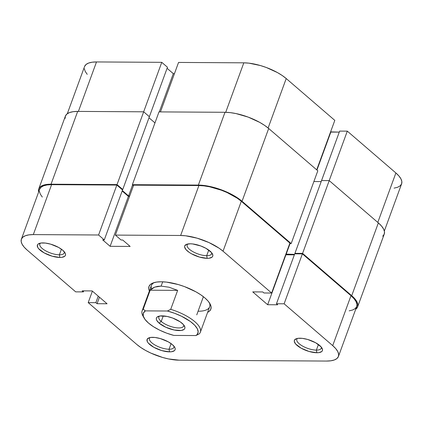 <?xml version="1.0" encoding="UTF-8"?>
<svg xmlns="http://www.w3.org/2000/svg" width="423" height="423" viewBox="0 0 423 423"><rect width="100%" height="100%" fill="white"/><g stroke="black" fill="none" stroke-linecap="round" stroke-linejoin="round"><path stroke-width="0.63" d="M67.294 113.729L84.563 66.533A31.979 11.759 -159.9 0 1 96.502 61.943L161.76 62.334L167.466 67.246L149.367 116.7L167.466 67.246L161.76 62.334L143.661 111.804L161.76 62.334L96.502 61.943L78.398 111.413L96.502 61.943L92.108 62.213L88.576 63.075L86.049 64.486L84.616 66.406M334.805 120.381L316.705 169.835L334.805 120.381L286.218 78.551L334.805 120.381M268.119 128.016L286.218 78.551L282.22 75.511L277.446 72.582L266.305 67.495L260.372 65.533L248.909 63.154L243.817 62.826L178.554 62.435L160.454 111.905L178.554 62.435L243.817 62.826L225.713 112.301L243.817 62.826A31.979 11.759 -159.9 0 1 286.218 78.551L268.119 128.016M321.385 181.044L339.648 131.098L321.374 181.033M394.077 188.129L397.604 187.273L400.137 185.856L401.57 183.942L401.85 181.599L400.967 178.918L398.958 176.005L395.891 172.97L347.309 131.141L339.648 131.098L347.309 131.141L395.891 172.97L377.797 222.424L395.891 172.97A31.979 11.759 -159.9 0 1 401.617 183.815L384.348 231.011M339.272 132.124L330.601 131.87L330.839 132.076L316.943 170.041L330.839 132.076L339.272 132.124M174.445 73.66L173.303 73.655L167.08 68.299L173.303 73.655L159.307 111.894L173.303 73.655L174.445 73.66M84.33 68.748L85.213 71.424L87.228 74.342M329.205 180.61L347.309 131.141L329.205 180.61M65.142 118.414L65.433 116.002L66.908 114.03L69.515 112.571L73.153 111.688L77.679 111.408A32.952 12.114 -159.9 0 0 65.38 116.135L38.747 188.917A32.952 12.114 20.1 0 1 51.046 184.19L77.679 111.408L51.046 184.19L117.039 184.587L143.677 111.804L77.679 111.408L143.677 111.804L149.377 116.711L122.744 189.499L117.039 184.587L143.677 111.804L149.377 116.711L122.744 189.499L122.009 189.493L122.744 189.499L117.039 184.587L51.046 184.19L46.514 184.47L42.876 185.359L40.27 186.813L38.794 188.785L38.652 191.989A32.952 12.114 20.1 0 1 38.747 188.917M148.996 117.763L154.966 122.908L148.996 117.763M132.611 184.893L128.581 195.907L122.347 190.54L128.581 195.907L129.708 195.912L128.581 195.907L132.611 184.893M133.472 185.634L132.362 184.682L158.995 111.894L132.362 184.682L198.361 185.078L224.994 112.291L158.995 111.894L224.994 112.291L198.361 185.078A32.952 12.114 20.1 0 1 242.046 201.279L268.684 128.492A32.952 12.114 -159.9 0 0 224.994 112.291L230.239 112.629L235.997 113.57L248.164 117.097L259.643 122.337L264.565 125.356L268.684 128.492L242.046 201.279L291.183 243.574L317.816 170.792L268.684 128.492L317.816 170.792L291.183 243.574L289.723 243.569L291.183 243.574L242.046 201.279L237.927 198.144L233.004 195.125L221.53 189.885L209.364 186.358L203.606 185.411L198.361 185.078L132.362 184.682L133.472 185.634M285.863 254.112L286.117 254.329L290.051 243.569L286.117 254.329L294.535 254.376L285.863 254.112M321.184 181.594L313.882 181.546L321.184 181.594M295.476 253.821L294.926 253.351L321.565 180.563L294.926 253.351L302.588 253.393L329.221 180.61L321.565 180.563L329.221 180.61L302.588 253.393L351.719 295.693L378.358 222.905L329.221 180.61L378.358 222.905L351.719 295.693A32.952 12.114 20.1 0 1 357.62 306.865A32.952 12.114 20.1 0 1 355.706 309.271L357.567 306.998L357.858 304.586L356.949 301.826L354.876 298.823L351.719 295.693L302.588 253.393L294.926 253.351L295.476 253.821M357.62 306.865L384.253 234.083A32.952 12.114 -159.9 0 0 378.358 222.905L381.514 226.035L383.587 229.039L384.491 231.799L384.206 234.215L382.73 236.187M198.075 311.243A31.011 11.4 -159.9 0 0 209.322 302.683A31.011 11.4 20.1 0 1 209.649 306.791A31.011 11.4 20.1 0 1 198.075 311.243M161.263 281.776A32.952 12.114 20.1 0 1 209.977 303.73A32.952 12.114 20.1 0 1 207.624 312.327L209.327 311.254L210.802 309.282L211.088 306.871L210.183 304.111L208.111 301.107L204.954 297.977L200.835 294.842L195.912 291.822L184.433 286.583L178.321 284.563L166.509 282.115L161.263 281.776L156.737 282.056L153.1 282.939L150.493 284.399L149.018 286.371L148.727 288.787L149.377 291.013A32.952 12.114 20.1 0 1 153.131 282.929A32.952 12.114 20.1 0 1 161.263 281.776M169.052 349.229A12.986 4.775 -159.9 0 0 173.943 346.178A12.986 4.775 20.1 0 1 173.901 347.362A12.986 4.775 20.1 0 1 169.052 349.229L171.104 343.619L169.052 349.229A12.986 4.775 20.1 0 1 155.463 345.3A12.986 4.775 20.1 0 1 149.509 338.437A12.986 4.775 20.1 0 1 150.244 337.506A12.986 4.775 -159.9 0 0 154.247 344.586A12.986 4.775 -159.9 0 0 169.052 349.229L169.533 351.862L169.052 349.229M152.645 337.321A14.927 5.488 20.1 0 1 174.704 347.267A14.927 5.488 20.1 0 1 169.533 351.862L171.585 351.735L174.408 350.678L175.08 349.784L175.212 348.689L174.799 347.436L172.431 344.66L168.333 341.874L160.37 338.585L155.019 337.475L150.593 337.448L148.944 337.85L147.093 339.405L147.373 341.747L148.314 343.106L153.84 347.315L161.808 350.598L169.533 351.862A14.927 5.488 20.1 0 1 151.598 345.935A14.927 5.488 20.1 0 1 148.959 337.845A14.927 5.488 20.1 0 1 152.645 337.321M59.384 254.81A12.986 4.775 -159.9 0 0 64.27 251.764A12.986 4.775 20.1 0 1 64.227 252.949A12.986 4.775 20.1 0 1 59.384 254.81L61.435 249.205L59.384 254.81A12.986 4.775 20.1 0 1 45.79 250.887A12.986 4.775 20.1 0 1 39.836 244.023A12.986 4.775 20.1 0 1 40.571 243.088A12.986 4.775 -159.9 0 0 44.574 250.173A12.986 4.775 -159.9 0 0 59.384 254.81L59.86 257.448L59.384 254.81M42.972 242.908A14.927 5.488 20.1 0 1 65.031 252.848A14.927 5.488 20.1 0 1 59.86 257.448L61.911 257.321L64.74 256.259L65.406 255.365L65.539 254.271L65.126 253.023L62.757 250.247L58.665 247.46L50.697 244.171L45.346 243.061L40.92 243.035L38.091 244.092L37.42 244.986L37.705 247.333L38.641 248.692L44.166 252.896L52.135 256.185L59.86 257.448A14.927 5.488 20.1 0 1 41.925 251.521A14.927 5.488 20.1 0 1 39.286 243.431A14.927 5.488 20.1 0 1 42.972 242.908M316.372 350.112A12.986 4.775 -159.9 0 0 321.258 347.061A12.986 4.775 20.1 0 1 321.216 348.245A12.986 4.775 20.1 0 1 316.372 350.112L318.424 344.507L316.372 350.112A12.986 4.775 20.1 0 1 302.778 346.183A12.986 4.775 20.1 0 1 296.83 339.32A12.986 4.775 20.1 0 1 297.559 338.389A12.986 4.775 -159.9 0 0 301.562 345.475A12.986 4.775 -159.9 0 0 316.372 350.112L316.848 352.745L316.372 350.112M299.96 338.21A14.927 5.488 20.1 0 1 322.025 348.15A14.927 5.488 20.1 0 1 316.848 352.745L318.9 352.623L321.729 351.561L322.395 350.667L322.527 349.572L321.179 346.96L315.653 342.757L307.685 339.468L302.334 338.358L297.908 338.331L296.259 338.733L294.413 340.288L294.281 341.382L295.629 343.994L301.155 348.198L309.123 351.487L316.848 352.745A14.927 5.488 20.1 0 1 298.913 346.823A14.927 5.488 20.1 0 1 296.274 338.728A14.927 5.488 20.1 0 1 299.96 338.21M206.699 255.693A12.986 4.775 -159.9 0 0 211.59 252.647A12.986 4.775 20.1 0 1 211.548 253.832A12.986 4.775 20.1 0 1 206.699 255.693L208.751 250.088L206.699 255.693A12.986 4.775 20.1 0 1 193.105 251.77A12.986 4.775 20.1 0 1 187.156 244.906A12.986 4.775 20.1 0 1 187.886 243.976A12.986 4.775 -159.9 0 0 191.889 251.056A12.986 4.775 -159.9 0 0 206.699 255.693L207.175 258.331L206.699 255.693M190.287 243.791A14.927 5.488 20.1 0 1 212.351 253.737A14.927 5.488 20.1 0 1 207.175 258.331L209.226 258.204L212.055 257.142L212.721 256.248L212.854 255.159L211.505 252.547L205.98 248.343L200.782 245.969L192.661 243.944L190.287 243.791L186.585 244.32L184.74 245.874L184.608 246.963L185.956 249.575L189.25 252.415L191.482 253.779L199.45 257.068L207.175 258.331A14.927 5.488 20.1 0 1 189.24 252.404A14.927 5.488 20.1 0 1 186.601 244.314A14.927 5.488 20.1 0 1 190.287 243.791M284.124 303.799L332.711 345.623L350.984 295.688L302.397 253.863L284.124 303.799L332.711 345.623L335.772 348.658L337.787 351.576L338.67 354.252L338.384 356.594L336.951 358.514L334.424 359.925L330.892 360.787L326.498 361.057L179.183 360.174L168.502 358.931L162.628 357.467L150.932 353.126L145.554 350.418L140.78 347.489L136.782 344.449L88.196 302.619L95.857 302.667L97.063 303.703L107.077 303.767L92.161 290.924L82.147 290.865L83.352 291.902L75.691 291.859L27.109 250.03L75.691 291.859L83.352 291.902L82.147 290.865L92.161 290.924L107.077 303.767L97.063 303.703L99.447 297.195L97.063 303.703L95.857 302.667L98.236 296.153L95.857 302.667L88.196 302.619L136.782 344.449A31.979 11.759 20.1 0 0 179.183 360.174L326.498 361.057A31.979 11.759 20.1 0 0 338.437 356.467L356.711 306.532A31.979 11.759 -159.9 0 0 350.984 295.688L302.397 253.863L294.736 253.816L276.462 303.751L284.124 303.799L276.462 303.751L277.673 304.787L276.462 303.751L294.736 253.816L302.397 253.863L284.124 303.799M115.373 235.093L180.637 235.484L198.905 185.549L133.647 185.158L115.373 235.093L180.637 235.484L185.723 235.812L197.187 238.191L208.888 242.527L219.04 248.164L223.037 251.209L271.624 293.033L263.963 292.986L262.757 291.949L252.737 291.891L267.653 304.729L277.673 304.787L267.653 304.729L285.927 254.794L285.689 254.593L294.36 254.847L285.927 254.794L267.653 304.729L252.737 291.891L262.757 291.949L263.963 292.986L271.624 293.033L289.898 243.098L241.311 201.274L237.314 198.228L227.162 192.592L221.398 190.213L209.586 186.792L203.997 185.877L198.905 185.549L133.647 185.158L115.373 235.093L121.078 240L115.373 235.093M143.598 317.023A31.011 11.4 20.1 0 1 142.112 310.868L151.408 285.477A31.011 11.4 20.1 0 1 154.31 282.548A31.011 11.4 -159.9 0 0 151.476 288.909M129.538 196.383L128.391 196.378L122.168 191.016L128.391 196.378L129.538 196.383M21.383 239.185L39.656 189.25A31.979 11.759 -159.9 0 1 51.59 184.666L33.317 234.596L98.58 234.992L116.854 185.057L51.59 184.666L33.317 234.596A31.979 11.759 20.1 0 0 21.383 239.185A31.979 11.759 20.1 0 0 27.109 250.03L24.042 246.995L22.033 244.082L21.15 241.401L21.43 239.058L22.863 237.144L25.396 235.727L28.923 234.871L33.317 234.596L98.58 234.992L104.28 239.899L122.554 189.964L116.854 185.057L51.59 184.666L47.196 184.936L43.669 185.792L41.137 187.209L39.704 189.123M39.424 191.466L40.307 194.146L42.316 197.06M349.165 310.852L352.697 309.99L355.225 308.579L356.658 306.664L356.943 304.317L356.06 301.641L354.046 298.728L350.984 295.688L332.711 345.623A31.979 11.759 20.1 0 1 338.437 356.467M104.28 239.899L102.662 239.889L110.117 246.313L130.157 246.429L122.696 240.01L121.078 240L122.696 240.01L130.157 246.429L110.117 246.313L128.391 196.378L110.117 246.313L102.662 239.889L104.28 239.899L98.58 234.992L116.854 185.057L122.554 189.964L104.28 239.899M92.399 291.13L88.196 302.619L92.399 291.13M289.898 243.098L241.311 201.274L223.037 251.209L271.624 293.033L289.898 243.098M83.728 290.876L83.352 291.902L83.728 290.876M223.037 251.209L241.311 201.274A31.979 11.759 -159.9 0 0 198.905 185.549L180.637 235.484A31.979 11.759 20.1 0 1 223.037 251.209M161.221 321.464A13.182 4.843 -159.9 0 0 175.794 327.703A13.182 4.843 -159.9 0 0 183.656 324.838A13.182 4.843 20.1 0 1 183.614 326.054A13.182 4.843 20.1 0 1 174.366 327.45A13.182 4.843 20.1 0 1 161.221 321.464L163.257 315.896L161.221 321.464A13.182 4.843 20.1 0 1 158.858 316.996A13.182 4.843 20.1 0 1 159.614 316.039A13.182 4.843 -159.9 0 0 161.221 321.464L159.127 323.151L161.221 321.464M182.107 323.288A15.117 5.557 20.1 0 1 184.412 325.927A15.117 5.557 20.1 0 1 176.93 330.448A15.117 5.557 20.1 0 1 159.127 323.151L165.816 327.254L174.123 329.993L181.25 330.453L184.116 329.38L184.793 328.475L184.925 327.365L183.556 324.721L180.219 321.85L172.695 318.059L167.111 316.441L159.984 315.981L157.118 317.054L156.441 317.964L156.309 319.069L156.727 320.338L159.127 323.151A15.117 5.557 20.1 0 1 158.334 316.383A15.117 5.557 20.1 0 1 182.107 323.288M142.112 310.868A31.011 11.4 20.1 0 1 143.238 309.171L150.176 290.21L177.66 290.374L170.718 309.335A31.011 11.4 20.1 0 1 200.359 332.182A31.011 11.4 20.1 0 1 199.233 333.879A31.011 11.4 -159.9 0 0 170.718 309.335L167.386 311.011L174.583 313.29L181.515 316.245L190.376 321.496L194.675 325.202L197.33 328.766L198.165 331.955L197.113 334.545L195.897 335.555L173.853 335.423L166.651 333.15L159.72 330.194L153.538 326.757L148.521 323.087L145.01 319.418L143.254 316.013L143.365 313.099L145.338 310.879L167.386 311.011A29.076 10.691 20.1 0 1 192.714 323.352A29.076 10.691 20.1 0 1 195.897 335.555L199.233 333.879L195.897 335.555L173.853 335.423A29.076 10.691 20.1 0 1 144.084 318.011A29.076 10.691 20.1 0 1 145.338 310.879L143.238 309.171L150.176 290.21L154.622 287.138L161.121 286.107L169.057 287.222L177.66 290.374L170.718 309.335L167.386 311.011L145.338 310.879L143.238 309.171A31.011 11.4 -159.9 0 0 142.937 315.97L144.084 318.011M162.696 281.808L161.121 286.107L162.696 281.808M203.394 296.703L196.748 314.865M150.176 290.21L152.111 288.433L154.622 287.138L157.652 286.355L161.121 286.107L169.057 287.222L177.66 290.374L150.176 290.21M200.359 332.182L209.649 306.791"/></g></svg>
